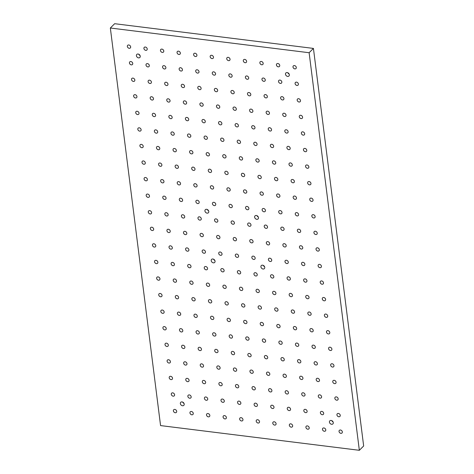 <?xml version="1.0" encoding="UTF-8"?>
<svg xmlns="http://www.w3.org/2000/svg" width="474" height="474" viewBox="0 0 474 474"><rect width="100%" height="100%" fill="white"/><g stroke="black" fill="none" stroke-linecap="round" stroke-linejoin="round"><path stroke-width="0.71" d="M182.034 401.905A2.163 1.683 45 0 1 183.959 403.315A2.163 1.683 45 0 1 183.805 405.359A2.163 1.683 45 0 1 181.086 405.015A2.163 1.683 45 0 1 180.748 402.302A2.163 1.683 45 0 1 182.034 401.905M331.119 420.444A2.163 1.683 -135 0 0 329.833 420.835A2.163 1.683 -135 0 0 330.171 423.555A2.163 1.683 -135 0 0 332.89 423.892A2.163 1.683 -135 0 0 333.044 421.848A2.163 1.683 -135 0 0 331.119 420.444M138.574 57.875A2.163 1.683 -135 0 0 139.86 57.478A2.163 1.683 -135 0 0 139.516 54.765A2.163 1.683 -135 0 0 136.796 54.421A2.163 1.683 -135 0 0 136.648 56.465A2.163 1.683 -135 0 0 138.574 57.875M263.076 269.019A2.163 1.683 45 0 1 261.15 267.609A2.163 1.683 45 0 1 261.304 265.564A2.163 1.683 45 0 1 264.018 265.908A2.163 1.683 45 0 1 264.362 268.622A2.163 1.683 45 0 1 263.076 269.019M213.377 262.839A2.163 1.683 45 0 1 211.451 261.429A2.163 1.683 45 0 1 211.605 259.391A2.163 1.683 45 0 1 214.325 259.728A2.163 1.683 45 0 1 214.669 262.448A2.163 1.683 45 0 1 213.377 262.839M207.102 213.14A2.163 1.683 45 0 1 205.177 211.736A2.163 1.683 45 0 1 205.331 209.692A2.163 1.683 45 0 1 208.045 210.029A2.163 1.683 45 0 1 208.388 212.749A2.163 1.683 45 0 1 207.102 213.14M256.795 219.32A2.163 1.683 45 0 1 254.87 217.91A2.163 1.683 45 0 1 255.024 215.871A2.163 1.683 45 0 1 257.743 216.209A2.163 1.683 45 0 1 258.081 218.929A2.163 1.683 45 0 1 256.795 219.32M287.659 76.409A2.163 1.683 45 0 1 285.733 74.999A2.163 1.683 45 0 1 285.881 72.955A2.163 1.683 45 0 1 288.601 73.298A2.163 1.683 45 0 1 288.944 76.012A2.163 1.683 45 0 1 287.659 76.409M340.48 430.019A1.866 1.452 -135 0 0 339.372 430.356A1.866 1.452 -135 0 0 339.668 432.703A1.866 1.452 -135 0 0 342.009 432.993A1.866 1.452 -135 0 0 342.139 431.233A1.866 1.452 -135 0 0 340.48 430.019M338.389 413.452A1.866 1.452 -135 0 0 337.281 413.79A1.866 1.452 -135 0 0 337.571 416.136A1.866 1.452 -135 0 0 339.917 416.427A1.866 1.452 -135 0 0 340.048 414.667A1.866 1.452 -135 0 0 338.389 413.452M336.297 396.886A1.866 1.452 -135 0 0 335.183 397.224A1.866 1.452 -135 0 0 335.479 399.57A1.866 1.452 -135 0 0 337.826 399.86A1.866 1.452 -135 0 0 337.956 398.101A1.866 1.452 -135 0 0 336.297 396.886M334.2 380.32A1.866 1.452 -135 0 0 333.092 380.663A1.866 1.452 -135 0 0 333.388 383.004A1.866 1.452 -135 0 0 335.728 383.294A1.866 1.452 -135 0 0 335.865 381.534A1.866 1.452 -135 0 0 334.2 380.32M332.108 363.754A1.866 1.452 -135 0 0 331 364.097A1.866 1.452 -135 0 0 331.296 366.438A1.866 1.452 -135 0 0 333.637 366.728A1.866 1.452 -135 0 0 333.767 364.968A1.866 1.452 -135 0 0 332.108 363.754M330.017 347.193A1.866 1.452 -135 0 0 328.909 347.531A1.866 1.452 -135 0 0 329.205 349.871A1.866 1.452 -135 0 0 331.545 350.168A1.866 1.452 -135 0 0 331.676 348.402A1.866 1.452 -135 0 0 330.017 347.193M327.925 330.627A1.866 1.452 -135 0 0 326.817 330.965A1.866 1.452 -135 0 0 327.107 333.305A1.866 1.452 -135 0 0 329.454 333.601A1.866 1.452 -135 0 0 329.584 331.836A1.866 1.452 -135 0 0 327.925 330.627M325.834 314.061A1.866 1.452 -135 0 0 324.72 314.398A1.866 1.452 -135 0 0 325.016 316.739A1.866 1.452 -135 0 0 327.362 317.035A1.866 1.452 -135 0 0 327.493 315.275A1.866 1.452 -135 0 0 325.834 314.061M323.736 297.494A1.866 1.452 -135 0 0 322.628 297.832A1.866 1.452 -135 0 0 322.924 300.178A1.866 1.452 -135 0 0 325.265 300.469A1.866 1.452 -135 0 0 325.401 298.709A1.866 1.452 -135 0 0 323.736 297.494M321.645 280.928A1.866 1.452 -135 0 0 320.537 281.266A1.866 1.452 -135 0 0 320.833 283.612A1.866 1.452 -135 0 0 323.173 283.902A1.866 1.452 -135 0 0 323.304 282.143A1.866 1.452 -135 0 0 321.645 280.928M319.553 264.362A1.866 1.452 -135 0 0 318.445 264.699A1.866 1.452 -135 0 0 318.735 267.046A1.866 1.452 -135 0 0 321.082 267.336A1.866 1.452 -135 0 0 321.212 265.576A1.866 1.452 -135 0 0 319.553 264.362M317.462 247.795A1.866 1.452 -135 0 0 316.354 248.139A1.866 1.452 -135 0 0 316.644 250.479A1.866 1.452 -135 0 0 318.99 250.77A1.866 1.452 -135 0 0 319.121 249.01A1.866 1.452 -135 0 0 317.462 247.795M315.37 231.229A1.866 1.452 -135 0 0 314.256 231.573A1.866 1.452 -135 0 0 314.552 233.913A1.866 1.452 -135 0 0 316.899 234.203A1.866 1.452 -135 0 0 317.029 232.444A1.866 1.452 -135 0 0 315.37 231.229M313.273 214.669A1.866 1.452 -135 0 0 312.165 215.006A1.866 1.452 -135 0 0 312.461 217.347A1.866 1.452 -135 0 0 314.801 217.643A1.866 1.452 -135 0 0 314.937 215.877A1.866 1.452 -135 0 0 313.273 214.669M311.181 198.102A1.866 1.452 -135 0 0 310.073 198.44A1.866 1.452 -135 0 0 310.369 200.78A1.866 1.452 -135 0 0 312.71 201.077A1.866 1.452 -135 0 0 312.84 199.311A1.866 1.452 -135 0 0 311.181 198.102M309.089 181.536A1.866 1.452 -135 0 0 307.981 181.874A1.866 1.452 -135 0 0 308.272 184.214A1.866 1.452 -135 0 0 310.618 184.51A1.866 1.452 -135 0 0 310.748 182.751A1.866 1.452 -135 0 0 309.089 181.536M306.998 164.97A1.866 1.452 -135 0 0 305.89 165.308A1.866 1.452 -135 0 0 306.18 167.648A1.866 1.452 -135 0 0 308.527 167.944A1.866 1.452 -135 0 0 308.657 166.184A1.866 1.452 -135 0 0 306.998 164.97M304.906 148.403A1.866 1.452 -135 0 0 303.793 148.741A1.866 1.452 -135 0 0 304.089 151.088A1.866 1.452 -135 0 0 306.429 151.378A1.866 1.452 -135 0 0 306.565 149.618A1.866 1.452 -135 0 0 304.906 148.403M302.809 131.837A1.866 1.452 -135 0 0 301.701 132.175A1.866 1.452 -135 0 0 301.997 134.521A1.866 1.452 -135 0 0 304.338 134.812A1.866 1.452 -135 0 0 304.474 133.052A1.866 1.452 -135 0 0 302.809 131.837M300.717 115.271A1.866 1.452 -135 0 0 299.609 115.609A1.866 1.452 -135 0 0 299.906 117.955A1.866 1.452 -135 0 0 302.246 118.245A1.866 1.452 -135 0 0 302.376 116.486A1.866 1.452 -135 0 0 300.717 115.271M298.626 98.705A1.866 1.452 -135 0 0 297.518 99.048A1.866 1.452 -135 0 0 297.808 101.389A1.866 1.452 -135 0 0 300.155 101.679A1.866 1.452 -135 0 0 300.285 99.919A1.866 1.452 -135 0 0 298.626 98.705M296.534 82.144A1.866 1.452 -135 0 0 295.426 82.482A1.866 1.452 -135 0 0 295.717 84.822A1.866 1.452 -135 0 0 298.063 85.113A1.866 1.452 -135 0 0 298.193 83.353A1.866 1.452 -135 0 0 296.534 82.144M174.829 409.423A1.866 1.452 -135 0 0 173.721 409.767A1.866 1.452 -135 0 0 174.017 412.107A1.866 1.452 -135 0 0 176.358 412.398A1.866 1.452 -135 0 0 176.488 410.638A1.866 1.452 -135 0 0 174.829 409.423M191.395 411.485A1.866 1.452 -135 0 0 190.287 411.823A1.866 1.452 -135 0 0 190.578 414.163A1.866 1.452 -135 0 0 192.924 414.46A1.866 1.452 -135 0 0 193.054 412.7A1.866 1.452 -135 0 0 191.395 411.485M207.962 413.541A1.866 1.452 -135 0 0 206.854 413.885A1.866 1.452 -135 0 0 207.144 416.225A1.866 1.452 -135 0 0 209.49 416.516A1.866 1.452 -135 0 0 209.621 414.756A1.866 1.452 -135 0 0 207.962 413.541M224.528 415.603A1.866 1.452 -135 0 0 223.414 415.941A1.866 1.452 -135 0 0 223.71 418.287A1.866 1.452 -135 0 0 226.051 418.578A1.866 1.452 -135 0 0 226.187 416.818A1.866 1.452 -135 0 0 224.528 415.603M241.088 417.665A1.866 1.452 -135 0 0 239.98 418.003A1.866 1.452 -135 0 0 240.277 420.343A1.866 1.452 -135 0 0 242.617 420.639A1.866 1.452 -135 0 0 242.747 418.874A1.866 1.452 -135 0 0 241.088 417.665M257.655 419.721A1.866 1.452 -135 0 0 256.547 420.059A1.866 1.452 -135 0 0 256.843 422.405A1.866 1.452 -135 0 0 259.183 422.695A1.866 1.452 -135 0 0 259.314 420.936A1.866 1.452 -135 0 0 257.655 419.721M274.221 421.783A1.866 1.452 -135 0 0 273.113 422.121A1.866 1.452 -135 0 0 273.403 424.461A1.866 1.452 -135 0 0 275.75 424.757A1.866 1.452 -135 0 0 275.88 422.998A1.866 1.452 -135 0 0 274.221 421.783M290.787 423.839A1.866 1.452 -135 0 0 289.673 424.183A1.866 1.452 -135 0 0 289.969 426.523A1.866 1.452 -135 0 0 292.316 426.813A1.866 1.452 -135 0 0 292.446 425.054A1.866 1.452 -135 0 0 290.787 423.839M307.348 425.901A1.866 1.452 -135 0 0 306.24 426.239A1.866 1.452 -135 0 0 306.536 428.579A1.866 1.452 -135 0 0 308.876 428.875A1.866 1.452 -135 0 0 309.012 427.115A1.866 1.452 -135 0 0 307.348 425.901M323.914 427.957A1.866 1.452 -135 0 0 322.806 428.3A1.866 1.452 -135 0 0 323.102 430.641A1.866 1.452 -135 0 0 325.442 430.931A1.866 1.452 -135 0 0 325.573 429.171A1.866 1.452 -135 0 0 323.914 427.957M172.737 392.857A1.866 1.452 -135 0 0 171.629 393.201A1.866 1.452 -135 0 0 171.92 395.541A1.866 1.452 -135 0 0 174.266 395.831A1.866 1.452 -135 0 0 174.396 394.072A1.866 1.452 -135 0 0 172.737 392.857M189.304 394.919A1.866 1.452 -135 0 0 188.196 395.257A1.866 1.452 -135 0 0 188.486 397.603A1.866 1.452 -135 0 0 190.832 397.893A1.866 1.452 -135 0 0 190.963 396.134A1.866 1.452 -135 0 0 189.304 394.919M205.87 396.981A1.866 1.452 -135 0 0 204.756 397.319A1.866 1.452 -135 0 0 205.052 399.659A1.866 1.452 -135 0 0 207.393 399.955A1.866 1.452 -135 0 0 207.529 398.19A1.866 1.452 -135 0 0 205.87 396.981M222.43 399.037A1.866 1.452 -135 0 0 221.322 399.375A1.866 1.452 -135 0 0 221.619 401.721A1.866 1.452 -135 0 0 223.959 402.011A1.866 1.452 -135 0 0 224.095 400.252A1.866 1.452 -135 0 0 222.43 399.037M238.997 401.099A1.866 1.452 -135 0 0 237.889 401.437A1.866 1.452 -135 0 0 238.185 403.777A1.866 1.452 -135 0 0 240.525 404.073A1.866 1.452 -135 0 0 240.656 402.313A1.866 1.452 -135 0 0 238.997 401.099M255.563 403.155A1.866 1.452 -135 0 0 254.455 403.493A1.866 1.452 -135 0 0 254.745 405.839A1.866 1.452 -135 0 0 257.092 406.129A1.866 1.452 -135 0 0 257.222 404.369A1.866 1.452 -135 0 0 255.563 403.155M272.129 405.217A1.866 1.452 -135 0 0 271.015 405.554A1.866 1.452 -135 0 0 271.312 407.895A1.866 1.452 -135 0 0 273.658 408.191A1.866 1.452 -135 0 0 273.788 406.431A1.866 1.452 -135 0 0 272.129 405.217M288.69 407.273A1.866 1.452 -135 0 0 287.582 407.616A1.866 1.452 -135 0 0 287.878 409.957A1.866 1.452 -135 0 0 290.218 410.247A1.866 1.452 -135 0 0 290.355 408.487A1.866 1.452 -135 0 0 288.69 407.273M305.256 409.335A1.866 1.452 -135 0 0 304.148 409.672A1.866 1.452 -135 0 0 304.444 412.019A1.866 1.452 -135 0 0 306.785 412.309A1.866 1.452 -135 0 0 306.915 410.549A1.866 1.452 -135 0 0 305.256 409.335M321.822 411.396A1.866 1.452 -135 0 0 320.714 411.734A1.866 1.452 -135 0 0 321.011 414.075A1.866 1.452 -135 0 0 323.351 414.365A1.866 1.452 -135 0 0 323.481 412.605A1.866 1.452 -135 0 0 321.822 411.396M170.646 376.297A1.866 1.452 -135 0 0 169.538 376.634A1.866 1.452 -135 0 0 169.828 378.975A1.866 1.452 -135 0 0 172.175 379.271A1.866 1.452 -135 0 0 172.305 377.505A1.866 1.452 -135 0 0 170.646 376.297M187.212 378.353A1.866 1.452 -135 0 0 186.098 378.69A1.866 1.452 -135 0 0 186.395 381.037A1.866 1.452 -135 0 0 188.735 381.327A1.866 1.452 -135 0 0 188.871 379.567A1.866 1.452 -135 0 0 187.212 378.353M203.773 380.415A1.866 1.452 -135 0 0 202.665 380.752A1.866 1.452 -135 0 0 202.961 383.093A1.866 1.452 -135 0 0 205.301 383.389A1.866 1.452 -135 0 0 205.438 381.629A1.866 1.452 -135 0 0 203.773 380.415M220.339 382.471A1.866 1.452 -135 0 0 219.231 382.808A1.866 1.452 -135 0 0 219.527 385.155A1.866 1.452 -135 0 0 221.868 385.445A1.866 1.452 -135 0 0 221.998 383.685A1.866 1.452 -135 0 0 220.339 382.471M236.905 384.533A1.866 1.452 -135 0 0 235.797 384.87A1.866 1.452 -135 0 0 236.088 387.211A1.866 1.452 -135 0 0 238.434 387.507A1.866 1.452 -135 0 0 238.564 385.747A1.866 1.452 -135 0 0 236.905 384.533M253.472 386.588A1.866 1.452 -135 0 0 252.358 386.932A1.866 1.452 -135 0 0 252.654 389.273A1.866 1.452 -135 0 0 255 389.563A1.866 1.452 -135 0 0 255.131 387.803A1.866 1.452 -135 0 0 253.472 386.588M270.038 388.65A1.866 1.452 -135 0 0 268.924 388.988A1.866 1.452 -135 0 0 269.22 391.334A1.866 1.452 -135 0 0 271.561 391.625A1.866 1.452 -135 0 0 271.697 389.865A1.866 1.452 -135 0 0 270.038 388.65M286.598 390.712A1.866 1.452 -135 0 0 285.49 391.05A1.866 1.452 -135 0 0 285.786 393.39A1.866 1.452 -135 0 0 288.127 393.681A1.866 1.452 -135 0 0 288.257 391.921A1.866 1.452 -135 0 0 286.598 390.712M303.164 392.768A1.866 1.452 -135 0 0 302.057 393.106A1.866 1.452 -135 0 0 302.353 395.452A1.866 1.452 -135 0 0 304.693 395.743A1.866 1.452 -135 0 0 304.823 393.983A1.866 1.452 -135 0 0 303.164 392.768M319.731 394.83A1.866 1.452 -135 0 0 318.623 395.168A1.866 1.452 -135 0 0 318.913 397.508A1.866 1.452 -135 0 0 321.259 397.805A1.866 1.452 -135 0 0 321.39 396.039A1.866 1.452 -135 0 0 319.731 394.83M168.554 359.73A1.866 1.452 -135 0 0 167.441 360.068A1.866 1.452 -135 0 0 167.737 362.409A1.866 1.452 -135 0 0 170.083 362.705A1.866 1.452 -135 0 0 170.213 360.945A1.866 1.452 -135 0 0 168.554 359.73M185.115 361.786A1.866 1.452 -135 0 0 184.007 362.124A1.866 1.452 -135 0 0 184.303 364.47A1.866 1.452 -135 0 0 186.643 364.761A1.866 1.452 -135 0 0 186.78 363.001A1.866 1.452 -135 0 0 185.115 361.786M201.681 363.848A1.866 1.452 -135 0 0 200.573 364.186A1.866 1.452 -135 0 0 200.869 366.526A1.866 1.452 -135 0 0 203.21 366.823A1.866 1.452 -135 0 0 203.34 365.063A1.866 1.452 -135 0 0 201.681 363.848M218.247 365.904A1.866 1.452 -135 0 0 217.139 366.248A1.866 1.452 -135 0 0 217.43 368.588A1.866 1.452 -135 0 0 219.776 368.879A1.866 1.452 -135 0 0 219.906 367.119A1.866 1.452 -135 0 0 218.247 365.904M234.814 367.966A1.866 1.452 -135 0 0 233.7 368.304A1.866 1.452 -135 0 0 233.996 370.65A1.866 1.452 -135 0 0 236.342 370.941A1.866 1.452 -135 0 0 236.473 369.181A1.866 1.452 -135 0 0 234.814 367.966M251.38 370.028A1.866 1.452 -135 0 0 250.266 370.366A1.866 1.452 -135 0 0 250.562 372.706A1.866 1.452 -135 0 0 252.903 372.997A1.866 1.452 -135 0 0 253.039 371.237A1.866 1.452 -135 0 0 251.38 370.028M267.94 372.084A1.866 1.452 -135 0 0 266.832 372.422A1.866 1.452 -135 0 0 267.129 374.768A1.866 1.452 -135 0 0 269.469 375.058A1.866 1.452 -135 0 0 269.599 373.299A1.866 1.452 -135 0 0 267.94 372.084M284.507 374.146A1.866 1.452 -135 0 0 283.399 374.484A1.866 1.452 -135 0 0 283.695 376.824A1.866 1.452 -135 0 0 286.035 377.12A1.866 1.452 -135 0 0 286.166 375.355A1.866 1.452 -135 0 0 284.507 374.146M301.073 376.202A1.866 1.452 -135 0 0 299.965 376.54A1.866 1.452 -135 0 0 300.255 378.886A1.866 1.452 -135 0 0 302.602 379.176A1.866 1.452 -135 0 0 302.732 377.417A1.866 1.452 -135 0 0 301.073 376.202M317.639 378.264A1.866 1.452 -135 0 0 316.525 378.602A1.866 1.452 -135 0 0 316.822 380.942A1.866 1.452 -135 0 0 319.168 381.238A1.866 1.452 -135 0 0 319.298 379.478A1.866 1.452 -135 0 0 317.639 378.264M166.457 343.164A1.866 1.452 -135 0 0 165.349 343.502A1.866 1.452 -135 0 0 165.645 345.842A1.866 1.452 -135 0 0 167.986 346.139A1.866 1.452 -135 0 0 168.122 344.379A1.866 1.452 -135 0 0 166.457 343.164M183.023 345.22A1.866 1.452 -135 0 0 181.915 345.564A1.866 1.452 -135 0 0 182.212 347.904A1.866 1.452 -135 0 0 184.552 348.194A1.866 1.452 -135 0 0 184.682 346.435A1.866 1.452 -135 0 0 183.023 345.22M199.59 347.282A1.866 1.452 -135 0 0 198.482 347.62A1.866 1.452 -135 0 0 198.772 349.966A1.866 1.452 -135 0 0 201.118 350.256A1.866 1.452 -135 0 0 201.249 348.497A1.866 1.452 -135 0 0 199.59 347.282M216.156 349.344A1.866 1.452 -135 0 0 215.048 349.682A1.866 1.452 -135 0 0 215.338 352.022A1.866 1.452 -135 0 0 217.684 352.312A1.866 1.452 -135 0 0 217.815 350.553A1.866 1.452 -135 0 0 216.156 349.344M232.722 351.4A1.866 1.452 -135 0 0 231.608 351.738A1.866 1.452 -135 0 0 231.904 354.084A1.866 1.452 -135 0 0 234.245 354.374A1.866 1.452 -135 0 0 234.381 352.615A1.866 1.452 -135 0 0 232.722 351.4M249.283 353.462A1.866 1.452 -135 0 0 248.175 353.8A1.866 1.452 -135 0 0 248.471 356.14A1.866 1.452 -135 0 0 250.811 356.436A1.866 1.452 -135 0 0 250.942 354.671A1.866 1.452 -135 0 0 249.283 353.462M265.849 355.518A1.866 1.452 -135 0 0 264.741 355.856A1.866 1.452 -135 0 0 265.037 358.202A1.866 1.452 -135 0 0 267.377 358.492A1.866 1.452 -135 0 0 267.508 356.732A1.866 1.452 -135 0 0 265.849 355.518M282.415 357.58A1.866 1.452 -135 0 0 281.307 357.917A1.866 1.452 -135 0 0 281.597 360.258A1.866 1.452 -135 0 0 283.944 360.554A1.866 1.452 -135 0 0 284.074 358.794A1.866 1.452 -135 0 0 282.415 357.58M298.981 359.636A1.866 1.452 -135 0 0 297.868 359.979A1.866 1.452 -135 0 0 298.164 362.32A1.866 1.452 -135 0 0 300.51 362.61A1.866 1.452 -135 0 0 300.64 360.85A1.866 1.452 -135 0 0 298.981 359.636M315.542 361.698A1.866 1.452 -135 0 0 314.434 362.035A1.866 1.452 -135 0 0 314.73 364.376A1.866 1.452 -135 0 0 317.07 364.672A1.866 1.452 -135 0 0 317.207 362.912A1.866 1.452 -135 0 0 315.542 361.698M164.365 326.598A1.866 1.452 -135 0 0 163.257 326.936A1.866 1.452 -135 0 0 163.554 329.282A1.866 1.452 -135 0 0 165.894 329.572A1.866 1.452 -135 0 0 166.024 327.812A1.866 1.452 -135 0 0 164.365 326.598M180.932 328.66A1.866 1.452 -135 0 0 179.824 328.997A1.866 1.452 -135 0 0 180.114 331.338A1.866 1.452 -135 0 0 182.46 331.628A1.866 1.452 -135 0 0 182.591 329.868A1.866 1.452 -135 0 0 180.932 328.66M197.498 330.716A1.866 1.452 -135 0 0 196.39 331.053A1.866 1.452 -135 0 0 196.68 333.4A1.866 1.452 -135 0 0 199.027 333.69A1.866 1.452 -135 0 0 199.157 331.93A1.866 1.452 -135 0 0 197.498 330.716M214.064 332.778A1.866 1.452 -135 0 0 212.95 333.115A1.866 1.452 -135 0 0 213.247 335.456A1.866 1.452 -135 0 0 215.587 335.752A1.866 1.452 -135 0 0 215.723 333.986A1.866 1.452 -135 0 0 214.064 332.778M230.625 334.834A1.866 1.452 -135 0 0 229.517 335.171A1.866 1.452 -135 0 0 229.813 337.518A1.866 1.452 -135 0 0 232.153 337.808A1.866 1.452 -135 0 0 232.284 336.048A1.866 1.452 -135 0 0 230.625 334.834M247.191 336.896A1.866 1.452 -135 0 0 246.083 337.233A1.866 1.452 -135 0 0 246.379 339.574A1.866 1.452 -135 0 0 248.72 339.87A1.866 1.452 -135 0 0 248.85 338.11A1.866 1.452 -135 0 0 247.191 336.896M263.757 338.951A1.866 1.452 -135 0 0 262.649 339.295A1.866 1.452 -135 0 0 262.94 341.636A1.866 1.452 -135 0 0 265.286 341.926A1.866 1.452 -135 0 0 265.416 340.166A1.866 1.452 -135 0 0 263.757 338.951M280.324 341.013A1.866 1.452 -135 0 0 279.21 341.351A1.866 1.452 -135 0 0 279.506 343.691A1.866 1.452 -135 0 0 281.852 343.988A1.866 1.452 -135 0 0 281.983 342.228A1.866 1.452 -135 0 0 280.324 341.013M296.884 343.069A1.866 1.452 -135 0 0 295.776 343.413A1.866 1.452 -135 0 0 296.072 345.753A1.866 1.452 -135 0 0 298.413 346.044A1.866 1.452 -135 0 0 298.549 344.284A1.866 1.452 -135 0 0 296.884 343.069M313.45 345.131A1.866 1.452 -135 0 0 312.342 345.469A1.866 1.452 -135 0 0 312.639 347.815A1.866 1.452 -135 0 0 314.979 348.106A1.866 1.452 -135 0 0 315.109 346.346A1.866 1.452 -135 0 0 313.45 345.131M162.274 310.032A1.866 1.452 -135 0 0 161.166 310.369A1.866 1.452 -135 0 0 161.456 312.716A1.866 1.452 -135 0 0 163.803 313.006A1.866 1.452 -135 0 0 163.933 311.246A1.866 1.452 -135 0 0 162.274 310.032M178.84 312.093A1.866 1.452 -135 0 0 177.732 312.431A1.866 1.452 -135 0 0 178.023 314.772A1.866 1.452 -135 0 0 180.369 315.068A1.866 1.452 -135 0 0 180.499 313.302A1.866 1.452 -135 0 0 178.84 312.093M195.407 314.149A1.866 1.452 -135 0 0 194.293 314.487A1.866 1.452 -135 0 0 194.589 316.833A1.866 1.452 -135 0 0 196.929 317.124A1.866 1.452 -135 0 0 197.066 315.364A1.866 1.452 -135 0 0 195.407 314.149M211.967 316.211A1.866 1.452 -135 0 0 210.859 316.549A1.866 1.452 -135 0 0 211.155 318.889A1.866 1.452 -135 0 0 213.496 319.186A1.866 1.452 -135 0 0 213.626 317.426A1.866 1.452 -135 0 0 211.967 316.211M228.533 318.267A1.866 1.452 -135 0 0 227.425 318.611A1.866 1.452 -135 0 0 227.721 320.951A1.866 1.452 -135 0 0 230.062 321.242A1.866 1.452 -135 0 0 230.192 319.482A1.866 1.452 -135 0 0 228.533 318.267M245.099 320.329A1.866 1.452 -135 0 0 243.992 320.667A1.866 1.452 -135 0 0 244.282 323.007A1.866 1.452 -135 0 0 246.628 323.304A1.866 1.452 -135 0 0 246.758 321.544A1.866 1.452 -135 0 0 245.099 320.329M261.666 322.385A1.866 1.452 -135 0 0 260.552 322.729A1.866 1.452 -135 0 0 260.848 325.069A1.866 1.452 -135 0 0 263.194 325.36A1.866 1.452 -135 0 0 263.325 323.6A1.866 1.452 -135 0 0 261.666 322.385M278.226 324.447A1.866 1.452 -135 0 0 277.118 324.785A1.866 1.452 -135 0 0 277.414 327.131A1.866 1.452 -135 0 0 279.755 327.421A1.866 1.452 -135 0 0 279.891 325.662A1.866 1.452 -135 0 0 278.226 324.447M294.792 326.509A1.866 1.452 -135 0 0 293.684 326.847A1.866 1.452 -135 0 0 293.981 329.187A1.866 1.452 -135 0 0 296.321 329.483A1.866 1.452 -135 0 0 296.451 327.718A1.866 1.452 -135 0 0 294.792 326.509M311.359 328.565A1.866 1.452 -135 0 0 310.251 328.903A1.866 1.452 -135 0 0 310.547 331.249A1.866 1.452 -135 0 0 312.887 331.539A1.866 1.452 -135 0 0 313.018 329.78A1.866 1.452 -135 0 0 311.359 328.565M160.182 293.465A1.866 1.452 -135 0 0 159.074 293.803A1.866 1.452 -135 0 0 159.365 296.149A1.866 1.452 -135 0 0 161.711 296.44A1.866 1.452 -135 0 0 161.841 294.68A1.866 1.452 -135 0 0 160.182 293.465M176.749 295.527A1.866 1.452 -135 0 0 175.635 295.865A1.866 1.452 -135 0 0 175.931 298.205A1.866 1.452 -135 0 0 178.271 298.502A1.866 1.452 -135 0 0 178.408 296.742A1.866 1.452 -135 0 0 176.749 295.527M193.309 297.583A1.866 1.452 -135 0 0 192.201 297.927A1.866 1.452 -135 0 0 192.497 300.267A1.866 1.452 -135 0 0 194.838 300.557A1.866 1.452 -135 0 0 194.974 298.798A1.866 1.452 -135 0 0 193.309 297.583M209.875 299.645A1.866 1.452 -135 0 0 208.767 299.983A1.866 1.452 -135 0 0 209.064 302.323A1.866 1.452 -135 0 0 211.404 302.619A1.866 1.452 -135 0 0 211.534 300.86A1.866 1.452 -135 0 0 209.875 299.645M226.442 301.701A1.866 1.452 -135 0 0 225.334 302.045A1.866 1.452 -135 0 0 225.624 304.385A1.866 1.452 -135 0 0 227.97 304.675A1.866 1.452 -135 0 0 228.101 302.916A1.866 1.452 -135 0 0 226.442 301.701M243.008 303.763A1.866 1.452 -135 0 0 241.894 304.101A1.866 1.452 -135 0 0 242.19 306.447A1.866 1.452 -135 0 0 244.537 306.737A1.866 1.452 -135 0 0 244.667 304.978A1.866 1.452 -135 0 0 243.008 303.763M259.568 305.825A1.866 1.452 -135 0 0 258.46 306.163A1.866 1.452 -135 0 0 258.757 308.503A1.866 1.452 -135 0 0 261.097 308.799A1.866 1.452 -135 0 0 261.233 307.034A1.866 1.452 -135 0 0 259.568 305.825M276.135 307.881A1.866 1.452 -135 0 0 275.027 308.219A1.866 1.452 -135 0 0 275.323 310.565A1.866 1.452 -135 0 0 277.663 310.855A1.866 1.452 -135 0 0 277.794 309.095A1.866 1.452 -135 0 0 276.135 307.881M292.701 309.943A1.866 1.452 -135 0 0 291.593 310.28A1.866 1.452 -135 0 0 291.889 312.621A1.866 1.452 -135 0 0 294.23 312.917A1.866 1.452 -135 0 0 294.36 311.151A1.866 1.452 -135 0 0 292.701 309.943M309.267 311.999A1.866 1.452 -135 0 0 308.159 312.336A1.866 1.452 -135 0 0 308.45 314.683A1.866 1.452 -135 0 0 310.796 314.973A1.866 1.452 -135 0 0 310.926 313.213A1.866 1.452 -135 0 0 309.267 311.999M158.091 276.899A1.866 1.452 -135 0 0 156.977 277.243A1.866 1.452 -135 0 0 157.273 279.583A1.866 1.452 -135 0 0 159.614 279.873A1.866 1.452 -135 0 0 159.75 278.114A1.866 1.452 -135 0 0 158.091 276.899M174.651 278.961A1.866 1.452 -135 0 0 173.543 279.299A1.866 1.452 -135 0 0 173.839 281.639A1.866 1.452 -135 0 0 176.18 281.935A1.866 1.452 -135 0 0 176.316 280.175A1.866 1.452 -135 0 0 174.651 278.961M191.218 281.017A1.866 1.452 -135 0 0 190.11 281.36A1.866 1.452 -135 0 0 190.406 283.701A1.866 1.452 -135 0 0 192.746 283.991A1.866 1.452 -135 0 0 192.877 282.231A1.866 1.452 -135 0 0 191.218 281.017M207.784 283.079A1.866 1.452 -135 0 0 206.676 283.416A1.866 1.452 -135 0 0 206.966 285.763A1.866 1.452 -135 0 0 209.312 286.053A1.866 1.452 -135 0 0 209.443 284.293A1.866 1.452 -135 0 0 207.784 283.079M224.35 285.141A1.866 1.452 -135 0 0 223.236 285.478A1.866 1.452 -135 0 0 223.532 287.819A1.866 1.452 -135 0 0 225.879 288.115A1.866 1.452 -135 0 0 226.009 286.349A1.866 1.452 -135 0 0 224.35 285.141M240.916 287.197A1.866 1.452 -135 0 0 239.803 287.534A1.866 1.452 -135 0 0 240.099 289.881A1.866 1.452 -135 0 0 242.439 290.171A1.866 1.452 -135 0 0 242.575 288.411A1.866 1.452 -135 0 0 240.916 287.197M257.477 289.259A1.866 1.452 -135 0 0 256.369 289.596A1.866 1.452 -135 0 0 256.665 291.937A1.866 1.452 -135 0 0 259.005 292.233A1.866 1.452 -135 0 0 259.136 290.467A1.866 1.452 -135 0 0 257.477 289.259M274.043 291.314A1.866 1.452 -135 0 0 272.935 291.652A1.866 1.452 -135 0 0 273.231 293.998A1.866 1.452 -135 0 0 275.572 294.289A1.866 1.452 -135 0 0 275.702 292.529A1.866 1.452 -135 0 0 274.043 291.314M290.609 293.376A1.866 1.452 -135 0 0 289.501 293.714A1.866 1.452 -135 0 0 289.792 296.054A1.866 1.452 -135 0 0 292.138 296.351A1.866 1.452 -135 0 0 292.268 294.591A1.866 1.452 -135 0 0 290.609 293.376M307.176 295.432A1.866 1.452 -135 0 0 306.062 295.776A1.866 1.452 -135 0 0 306.358 298.116A1.866 1.452 -135 0 0 308.704 298.407A1.866 1.452 -135 0 0 308.835 296.647A1.866 1.452 -135 0 0 307.176 295.432M155.993 260.333A1.866 1.452 -135 0 0 154.885 260.676A1.866 1.452 -135 0 0 155.182 263.017A1.866 1.452 -135 0 0 157.522 263.307A1.866 1.452 -135 0 0 157.658 261.547A1.866 1.452 -135 0 0 155.993 260.333M172.56 262.395A1.866 1.452 -135 0 0 171.452 262.732A1.866 1.452 -135 0 0 171.748 265.079A1.866 1.452 -135 0 0 174.088 265.369A1.866 1.452 -135 0 0 174.219 263.609A1.866 1.452 -135 0 0 172.56 262.395M189.126 264.456A1.866 1.452 -135 0 0 188.018 264.794A1.866 1.452 -135 0 0 188.308 267.135A1.866 1.452 -135 0 0 190.655 267.431A1.866 1.452 -135 0 0 190.785 265.665A1.866 1.452 -135 0 0 189.126 264.456M205.692 266.512A1.866 1.452 -135 0 0 204.584 266.85A1.866 1.452 -135 0 0 204.875 269.196A1.866 1.452 -135 0 0 207.221 269.487A1.866 1.452 -135 0 0 207.351 267.727A1.866 1.452 -135 0 0 205.692 266.512M222.259 268.574A1.866 1.452 -135 0 0 221.145 268.912A1.866 1.452 -135 0 0 221.441 271.252A1.866 1.452 -135 0 0 223.781 271.549A1.866 1.452 -135 0 0 223.918 269.783A1.866 1.452 -135 0 0 222.259 268.574M238.819 270.63A1.866 1.452 -135 0 0 237.711 270.968A1.866 1.452 -135 0 0 238.007 273.314A1.866 1.452 -135 0 0 240.348 273.605A1.866 1.452 -135 0 0 240.478 271.845A1.866 1.452 -135 0 0 238.819 270.63M255.385 272.692A1.866 1.452 -135 0 0 254.277 273.03A1.866 1.452 -135 0 0 254.574 275.37A1.866 1.452 -135 0 0 256.914 275.667A1.866 1.452 -135 0 0 257.044 273.907A1.866 1.452 -135 0 0 255.385 272.692M271.952 274.748A1.866 1.452 -135 0 0 270.844 275.092A1.866 1.452 -135 0 0 271.134 277.432A1.866 1.452 -135 0 0 273.48 277.723A1.866 1.452 -135 0 0 273.611 275.963A1.866 1.452 -135 0 0 271.952 274.748M288.518 276.81A1.866 1.452 -135 0 0 287.404 277.148A1.866 1.452 -135 0 0 287.7 279.494A1.866 1.452 -135 0 0 290.047 279.784A1.866 1.452 -135 0 0 290.177 278.025A1.866 1.452 -135 0 0 288.518 276.81M305.078 278.872A1.866 1.452 -135 0 0 303.97 279.21A1.866 1.452 -135 0 0 304.267 281.55A1.866 1.452 -135 0 0 306.607 281.84A1.866 1.452 -135 0 0 306.743 280.081A1.866 1.452 -135 0 0 305.078 278.872M153.902 243.772A1.866 1.452 -135 0 0 152.794 244.11A1.866 1.452 -135 0 0 153.09 246.45A1.866 1.452 -135 0 0 155.431 246.747A1.866 1.452 -135 0 0 155.561 244.981A1.866 1.452 -135 0 0 153.902 243.772M170.468 245.828A1.866 1.452 -135 0 0 169.36 246.166A1.866 1.452 -135 0 0 169.651 248.512A1.866 1.452 -135 0 0 171.997 248.803A1.866 1.452 -135 0 0 172.127 247.043A1.866 1.452 -135 0 0 170.468 245.828M187.034 247.89A1.866 1.452 -135 0 0 185.927 248.228A1.866 1.452 -135 0 0 186.217 250.568A1.866 1.452 -135 0 0 188.563 250.864A1.866 1.452 -135 0 0 188.693 249.099A1.866 1.452 -135 0 0 187.034 247.89M203.601 249.946A1.866 1.452 -135 0 0 202.487 250.284A1.866 1.452 -135 0 0 202.783 252.63A1.866 1.452 -135 0 0 205.124 252.92A1.866 1.452 -135 0 0 205.26 251.161A1.866 1.452 -135 0 0 203.601 249.946M220.161 252.008A1.866 1.452 -135 0 0 219.053 252.346A1.866 1.452 -135 0 0 219.349 254.686A1.866 1.452 -135 0 0 221.69 254.982A1.866 1.452 -135 0 0 221.82 253.223A1.866 1.452 -135 0 0 220.161 252.008M236.727 254.064A1.866 1.452 -135 0 0 235.619 254.408A1.866 1.452 -135 0 0 235.916 256.748A1.866 1.452 -135 0 0 238.256 257.038A1.866 1.452 -135 0 0 238.386 255.279A1.866 1.452 -135 0 0 236.727 254.064M253.294 256.126A1.866 1.452 -135 0 0 252.186 256.464A1.866 1.452 -135 0 0 252.476 258.81A1.866 1.452 -135 0 0 254.822 259.1A1.866 1.452 -135 0 0 254.953 257.341A1.866 1.452 -135 0 0 253.294 256.126M269.86 258.182A1.866 1.452 -135 0 0 268.746 258.526A1.866 1.452 -135 0 0 269.042 260.866A1.866 1.452 -135 0 0 271.389 261.156A1.866 1.452 -135 0 0 271.519 259.397A1.866 1.452 -135 0 0 269.86 258.182M286.42 260.244A1.866 1.452 -135 0 0 285.312 260.582A1.866 1.452 -135 0 0 285.609 262.928A1.866 1.452 -135 0 0 287.949 263.218A1.866 1.452 -135 0 0 288.085 261.458A1.866 1.452 -135 0 0 286.42 260.244M302.987 262.306A1.866 1.452 -135 0 0 301.879 262.643A1.866 1.452 -135 0 0 302.175 264.984A1.866 1.452 -135 0 0 304.515 265.28A1.866 1.452 -135 0 0 304.646 263.514A1.866 1.452 -135 0 0 302.987 262.306M151.81 227.206A1.866 1.452 -135 0 0 150.702 227.544A1.866 1.452 -135 0 0 150.993 229.884A1.866 1.452 -135 0 0 153.339 230.18A1.866 1.452 -135 0 0 153.469 228.415A1.866 1.452 -135 0 0 151.81 227.206M168.377 229.262A1.866 1.452 -135 0 0 167.269 229.6A1.866 1.452 -135 0 0 167.559 231.946A1.866 1.452 -135 0 0 169.905 232.236A1.866 1.452 -135 0 0 170.036 230.477A1.866 1.452 -135 0 0 168.377 229.262M184.943 231.324A1.866 1.452 -135 0 0 183.829 231.662A1.866 1.452 -135 0 0 184.125 234.002A1.866 1.452 -135 0 0 186.466 234.298A1.866 1.452 -135 0 0 186.602 232.538A1.866 1.452 -135 0 0 184.943 231.324M201.503 233.38A1.866 1.452 -135 0 0 200.395 233.723A1.866 1.452 -135 0 0 200.692 236.064A1.866 1.452 -135 0 0 203.032 236.354A1.866 1.452 -135 0 0 203.162 234.594A1.866 1.452 -135 0 0 201.503 233.38M218.07 235.442A1.866 1.452 -135 0 0 216.962 235.779A1.866 1.452 -135 0 0 217.258 238.126A1.866 1.452 -135 0 0 219.598 238.416A1.866 1.452 -135 0 0 219.729 236.656A1.866 1.452 -135 0 0 218.07 235.442M234.636 237.498A1.866 1.452 -135 0 0 233.528 237.841A1.866 1.452 -135 0 0 233.818 240.182A1.866 1.452 -135 0 0 236.165 240.472A1.866 1.452 -135 0 0 236.295 238.712A1.866 1.452 -135 0 0 234.636 237.498M251.202 239.56A1.866 1.452 -135 0 0 250.088 239.897A1.866 1.452 -135 0 0 250.385 242.244A1.866 1.452 -135 0 0 252.731 242.534A1.866 1.452 -135 0 0 252.861 240.774A1.866 1.452 -135 0 0 251.202 239.56M267.763 241.622A1.866 1.452 -135 0 0 266.655 241.959A1.866 1.452 -135 0 0 266.951 244.3A1.866 1.452 -135 0 0 269.291 244.596A1.866 1.452 -135 0 0 269.428 242.83A1.866 1.452 -135 0 0 267.763 241.622M284.329 243.677A1.866 1.452 -135 0 0 283.221 244.015A1.866 1.452 -135 0 0 283.517 246.362A1.866 1.452 -135 0 0 285.858 246.652A1.866 1.452 -135 0 0 285.988 244.892A1.866 1.452 -135 0 0 284.329 243.677M300.895 245.739A1.866 1.452 -135 0 0 299.787 246.077A1.866 1.452 -135 0 0 300.083 248.417A1.866 1.452 -135 0 0 302.424 248.714A1.866 1.452 -135 0 0 302.554 246.954A1.866 1.452 -135 0 0 300.895 245.739M149.719 210.64A1.866 1.452 -135 0 0 148.611 210.977A1.866 1.452 -135 0 0 148.901 213.318A1.866 1.452 -135 0 0 151.247 213.614A1.866 1.452 -135 0 0 151.378 211.854A1.866 1.452 -135 0 0 149.719 210.64M166.285 212.696A1.866 1.452 -135 0 0 165.171 213.039A1.866 1.452 -135 0 0 165.467 215.38A1.866 1.452 -135 0 0 167.808 215.67A1.866 1.452 -135 0 0 167.944 213.91A1.866 1.452 -135 0 0 166.285 212.696M182.846 214.758A1.866 1.452 -135 0 0 181.738 215.095A1.866 1.452 -135 0 0 182.034 217.442A1.866 1.452 -135 0 0 184.374 217.732A1.866 1.452 -135 0 0 184.51 215.972A1.866 1.452 -135 0 0 182.846 214.758M199.412 216.814A1.866 1.452 -135 0 0 198.304 217.157A1.866 1.452 -135 0 0 198.6 219.498A1.866 1.452 -135 0 0 200.94 219.788A1.866 1.452 -135 0 0 201.071 218.028A1.866 1.452 -135 0 0 199.412 216.814M215.978 218.875A1.866 1.452 -135 0 0 214.87 219.213A1.866 1.452 -135 0 0 215.16 221.559A1.866 1.452 -135 0 0 217.507 221.85A1.866 1.452 -135 0 0 217.637 220.09A1.866 1.452 -135 0 0 215.978 218.875M232.544 220.937A1.866 1.452 -135 0 0 231.431 221.275A1.866 1.452 -135 0 0 231.727 223.615A1.866 1.452 -135 0 0 234.073 223.912A1.866 1.452 -135 0 0 234.203 222.146A1.866 1.452 -135 0 0 232.544 220.937M249.105 222.993A1.866 1.452 -135 0 0 247.997 223.331A1.866 1.452 -135 0 0 248.293 225.677A1.866 1.452 -135 0 0 250.633 225.968A1.866 1.452 -135 0 0 250.77 224.208A1.866 1.452 -135 0 0 249.105 222.993M265.671 225.055A1.866 1.452 -135 0 0 264.563 225.393A1.866 1.452 -135 0 0 264.859 227.733A1.866 1.452 -135 0 0 267.2 228.03A1.866 1.452 -135 0 0 267.33 226.27A1.866 1.452 -135 0 0 265.671 225.055M282.237 227.111A1.866 1.452 -135 0 0 281.129 227.455A1.866 1.452 -135 0 0 281.426 229.795A1.866 1.452 -135 0 0 283.766 230.086A1.866 1.452 -135 0 0 283.896 228.326A1.866 1.452 -135 0 0 282.237 227.111M298.804 229.173A1.866 1.452 -135 0 0 297.696 229.511A1.866 1.452 -135 0 0 297.986 231.851A1.866 1.452 -135 0 0 300.332 232.147A1.866 1.452 -135 0 0 300.463 230.388A1.866 1.452 -135 0 0 298.804 229.173M147.627 194.073A1.866 1.452 -135 0 0 146.513 194.411A1.866 1.452 -135 0 0 146.81 196.757A1.866 1.452 -135 0 0 149.15 197.048A1.866 1.452 -135 0 0 149.286 195.288A1.866 1.452 -135 0 0 147.627 194.073M164.188 196.129A1.866 1.452 -135 0 0 163.08 196.473A1.866 1.452 -135 0 0 163.376 198.813A1.866 1.452 -135 0 0 165.716 199.104A1.866 1.452 -135 0 0 165.853 197.344A1.866 1.452 -135 0 0 164.188 196.129M180.754 198.191A1.866 1.452 -135 0 0 179.646 198.529A1.866 1.452 -135 0 0 179.942 200.875A1.866 1.452 -135 0 0 182.283 201.166A1.866 1.452 -135 0 0 182.413 199.406A1.866 1.452 -135 0 0 180.754 198.191M197.32 200.253A1.866 1.452 -135 0 0 196.212 200.591A1.866 1.452 -135 0 0 196.503 202.931A1.866 1.452 -135 0 0 198.849 203.228A1.866 1.452 -135 0 0 198.979 201.462A1.866 1.452 -135 0 0 197.32 200.253M213.887 202.309A1.866 1.452 -135 0 0 212.773 202.647A1.866 1.452 -135 0 0 213.069 204.993A1.866 1.452 -135 0 0 215.415 205.283A1.866 1.452 -135 0 0 215.546 203.524A1.866 1.452 -135 0 0 213.887 202.309M230.453 204.371A1.866 1.452 -135 0 0 229.339 204.709A1.866 1.452 -135 0 0 229.635 207.049A1.866 1.452 -135 0 0 231.976 207.345A1.866 1.452 -135 0 0 232.112 205.586A1.866 1.452 -135 0 0 230.453 204.371M247.013 206.427A1.866 1.452 -135 0 0 245.905 206.771A1.866 1.452 -135 0 0 246.202 209.111A1.866 1.452 -135 0 0 248.542 209.401A1.866 1.452 -135 0 0 248.672 207.642A1.866 1.452 -135 0 0 247.013 206.427M263.58 208.489A1.866 1.452 -135 0 0 262.472 208.827A1.866 1.452 -135 0 0 262.768 211.167A1.866 1.452 -135 0 0 265.108 211.463A1.866 1.452 -135 0 0 265.239 209.704A1.866 1.452 -135 0 0 263.58 208.489M280.146 210.545A1.866 1.452 -135 0 0 279.038 210.889A1.866 1.452 -135 0 0 279.328 213.229A1.866 1.452 -135 0 0 281.675 213.519A1.866 1.452 -135 0 0 281.805 211.76A1.866 1.452 -135 0 0 280.146 210.545M296.712 212.607A1.866 1.452 -135 0 0 295.598 212.945A1.866 1.452 -135 0 0 295.894 215.291A1.866 1.452 -135 0 0 298.241 215.581A1.866 1.452 -135 0 0 298.371 213.821A1.866 1.452 -135 0 0 296.712 212.607M145.53 177.507A1.866 1.452 -135 0 0 144.422 177.845A1.866 1.452 -135 0 0 144.718 180.191A1.866 1.452 -135 0 0 147.059 180.481A1.866 1.452 -135 0 0 147.195 178.722A1.866 1.452 -135 0 0 145.53 177.507M162.096 179.569A1.866 1.452 -135 0 0 160.988 179.907A1.866 1.452 -135 0 0 161.284 182.247A1.866 1.452 -135 0 0 163.625 182.543A1.866 1.452 -135 0 0 163.755 180.778A1.866 1.452 -135 0 0 162.096 179.569M178.662 181.625A1.866 1.452 -135 0 0 177.554 181.963A1.866 1.452 -135 0 0 177.845 184.309A1.866 1.452 -135 0 0 180.191 184.599A1.866 1.452 -135 0 0 180.321 182.84A1.866 1.452 -135 0 0 178.662 181.625M195.229 183.687A1.866 1.452 -135 0 0 194.115 184.025A1.866 1.452 -135 0 0 194.411 186.365A1.866 1.452 -135 0 0 196.757 186.661A1.866 1.452 -135 0 0 196.888 184.901A1.866 1.452 -135 0 0 195.229 183.687M211.795 185.743A1.866 1.452 -135 0 0 210.681 186.086A1.866 1.452 -135 0 0 210.977 188.427A1.866 1.452 -135 0 0 213.318 188.717A1.866 1.452 -135 0 0 213.454 186.957A1.866 1.452 -135 0 0 211.795 185.743M228.355 187.805A1.866 1.452 -135 0 0 227.247 188.142A1.866 1.452 -135 0 0 227.544 190.483A1.866 1.452 -135 0 0 229.884 190.779A1.866 1.452 -135 0 0 230.014 189.019A1.866 1.452 -135 0 0 228.355 187.805M244.922 189.861A1.866 1.452 -135 0 0 243.814 190.204A1.866 1.452 -135 0 0 244.11 192.545A1.866 1.452 -135 0 0 246.45 192.835A1.866 1.452 -135 0 0 246.581 191.075A1.866 1.452 -135 0 0 244.922 189.861M261.488 191.923A1.866 1.452 -135 0 0 260.38 192.26A1.866 1.452 -135 0 0 260.67 194.607A1.866 1.452 -135 0 0 263.017 194.897A1.866 1.452 -135 0 0 263.147 193.137A1.866 1.452 -135 0 0 261.488 191.923M278.054 193.984A1.866 1.452 -135 0 0 276.94 194.322A1.866 1.452 -135 0 0 277.237 196.663A1.866 1.452 -135 0 0 279.583 196.959A1.866 1.452 -135 0 0 279.713 195.193A1.866 1.452 -135 0 0 278.054 193.984M294.615 196.04A1.866 1.452 -135 0 0 293.507 196.378A1.866 1.452 -135 0 0 293.803 198.725A1.866 1.452 -135 0 0 296.143 199.015A1.866 1.452 -135 0 0 296.28 197.255A1.866 1.452 -135 0 0 294.615 196.04M143.438 160.941A1.866 1.452 -135 0 0 142.33 161.279A1.866 1.452 -135 0 0 142.627 163.625A1.866 1.452 -135 0 0 144.967 163.915A1.866 1.452 -135 0 0 145.097 162.155A1.866 1.452 -135 0 0 143.438 160.941M160.005 163.003A1.866 1.452 -135 0 0 158.897 163.34A1.866 1.452 -135 0 0 159.187 165.681A1.866 1.452 -135 0 0 161.533 165.977A1.866 1.452 -135 0 0 161.664 164.217A1.866 1.452 -135 0 0 160.005 163.003M176.571 165.059A1.866 1.452 -135 0 0 175.463 165.402A1.866 1.452 -135 0 0 175.753 167.743A1.866 1.452 -135 0 0 178.1 168.033A1.866 1.452 -135 0 0 178.23 166.273A1.866 1.452 -135 0 0 176.571 165.059M193.137 167.121A1.866 1.452 -135 0 0 192.023 167.458A1.866 1.452 -135 0 0 192.32 169.799A1.866 1.452 -135 0 0 194.66 170.095A1.866 1.452 -135 0 0 194.796 168.335A1.866 1.452 -135 0 0 193.137 167.121M209.698 169.177A1.866 1.452 -135 0 0 208.59 169.52A1.866 1.452 -135 0 0 208.886 171.861A1.866 1.452 -135 0 0 211.226 172.151A1.866 1.452 -135 0 0 211.357 170.391A1.866 1.452 -135 0 0 209.698 169.177M226.264 171.238A1.866 1.452 -135 0 0 225.156 171.576A1.866 1.452 -135 0 0 225.452 173.922A1.866 1.452 -135 0 0 227.793 174.213A1.866 1.452 -135 0 0 227.923 172.453A1.866 1.452 -135 0 0 226.264 171.238M242.83 173.3A1.866 1.452 -135 0 0 241.722 173.638A1.866 1.452 -135 0 0 242.013 175.978A1.866 1.452 -135 0 0 244.359 176.275A1.866 1.452 -135 0 0 244.489 174.509A1.866 1.452 -135 0 0 242.83 173.3M259.397 175.356A1.866 1.452 -135 0 0 258.283 175.694A1.866 1.452 -135 0 0 258.579 178.04A1.866 1.452 -135 0 0 260.925 178.331A1.866 1.452 -135 0 0 261.056 176.571A1.866 1.452 -135 0 0 259.397 175.356M275.957 177.418A1.866 1.452 -135 0 0 274.849 177.756A1.866 1.452 -135 0 0 275.145 180.096A1.866 1.452 -135 0 0 277.486 180.393A1.866 1.452 -135 0 0 277.622 178.627A1.866 1.452 -135 0 0 275.957 177.418M292.523 179.474A1.866 1.452 -135 0 0 291.415 179.812A1.866 1.452 -135 0 0 291.711 182.158A1.866 1.452 -135 0 0 294.052 182.449A1.866 1.452 -135 0 0 294.182 180.689A1.866 1.452 -135 0 0 292.523 179.474M141.347 144.374A1.866 1.452 -135 0 0 140.239 144.718A1.866 1.452 -135 0 0 140.529 147.059A1.866 1.452 -135 0 0 142.875 147.349A1.866 1.452 -135 0 0 143.006 145.589A1.866 1.452 -135 0 0 141.347 144.374M157.913 146.436A1.866 1.452 -135 0 0 156.805 146.774A1.866 1.452 -135 0 0 157.095 149.114A1.866 1.452 -135 0 0 159.442 149.411A1.866 1.452 -135 0 0 159.572 147.651A1.866 1.452 -135 0 0 157.913 146.436M174.479 148.492A1.866 1.452 -135 0 0 173.366 148.836A1.866 1.452 -135 0 0 173.662 151.176A1.866 1.452 -135 0 0 176.002 151.467A1.866 1.452 -135 0 0 176.138 149.707A1.866 1.452 -135 0 0 174.479 148.492M191.04 150.554A1.866 1.452 -135 0 0 189.932 150.892A1.866 1.452 -135 0 0 190.228 153.238A1.866 1.452 -135 0 0 192.568 153.529A1.866 1.452 -135 0 0 192.699 151.769A1.866 1.452 -135 0 0 191.04 150.554M207.606 152.616A1.866 1.452 -135 0 0 206.498 152.954A1.866 1.452 -135 0 0 206.794 155.294A1.866 1.452 -135 0 0 209.135 155.591A1.866 1.452 -135 0 0 209.265 153.825A1.866 1.452 -135 0 0 207.606 152.616M224.172 154.672A1.866 1.452 -135 0 0 223.064 155.01A1.866 1.452 -135 0 0 223.355 157.356A1.866 1.452 -135 0 0 225.701 157.646A1.866 1.452 -135 0 0 225.831 155.887A1.866 1.452 -135 0 0 224.172 154.672M240.739 156.734A1.866 1.452 -135 0 0 239.625 157.072A1.866 1.452 -135 0 0 239.921 159.412A1.866 1.452 -135 0 0 242.267 159.708A1.866 1.452 -135 0 0 242.398 157.943A1.866 1.452 -135 0 0 240.739 156.734M257.299 158.79A1.866 1.452 -135 0 0 256.191 159.128A1.866 1.452 -135 0 0 256.487 161.474A1.866 1.452 -135 0 0 258.828 161.764A1.866 1.452 -135 0 0 258.964 160.005A1.866 1.452 -135 0 0 257.299 158.79M273.865 160.852A1.866 1.452 -135 0 0 272.757 161.19A1.866 1.452 -135 0 0 273.054 163.53A1.866 1.452 -135 0 0 275.394 163.826A1.866 1.452 -135 0 0 275.524 162.067A1.866 1.452 -135 0 0 273.865 160.852M290.432 162.908A1.866 1.452 -135 0 0 289.324 163.252A1.866 1.452 -135 0 0 289.62 165.592A1.866 1.452 -135 0 0 291.96 165.882A1.866 1.452 -135 0 0 292.091 164.123A1.866 1.452 -135 0 0 290.432 162.908M139.255 127.808A1.866 1.452 -135 0 0 138.147 128.152A1.866 1.452 -135 0 0 138.438 130.492A1.866 1.452 -135 0 0 140.784 130.783A1.866 1.452 -135 0 0 140.914 129.023A1.866 1.452 -135 0 0 139.255 127.808M155.822 129.87A1.866 1.452 -135 0 0 154.708 130.208A1.866 1.452 -135 0 0 155.004 132.554A1.866 1.452 -135 0 0 157.344 132.844A1.866 1.452 -135 0 0 157.481 131.085A1.866 1.452 -135 0 0 155.822 129.87M172.382 131.932A1.866 1.452 -135 0 0 171.274 132.27A1.866 1.452 -135 0 0 171.57 134.61A1.866 1.452 -135 0 0 173.911 134.906A1.866 1.452 -135 0 0 174.041 133.141A1.866 1.452 -135 0 0 172.382 131.932M188.948 133.988A1.866 1.452 -135 0 0 187.84 134.326A1.866 1.452 -135 0 0 188.137 136.672A1.866 1.452 -135 0 0 190.477 136.962A1.866 1.452 -135 0 0 190.607 135.203A1.866 1.452 -135 0 0 188.948 133.988M205.515 136.05A1.866 1.452 -135 0 0 204.407 136.388A1.866 1.452 -135 0 0 204.697 138.728A1.866 1.452 -135 0 0 207.043 139.024A1.866 1.452 -135 0 0 207.174 137.259A1.866 1.452 -135 0 0 205.515 136.05M222.081 138.106A1.866 1.452 -135 0 0 220.967 138.444A1.866 1.452 -135 0 0 221.263 140.79A1.866 1.452 -135 0 0 223.609 141.08A1.866 1.452 -135 0 0 223.74 139.32A1.866 1.452 -135 0 0 222.081 138.106M238.641 140.168A1.866 1.452 -135 0 0 237.533 140.505A1.866 1.452 -135 0 0 237.829 142.846A1.866 1.452 -135 0 0 240.17 143.142A1.866 1.452 -135 0 0 240.306 141.382A1.866 1.452 -135 0 0 238.641 140.168M255.208 142.224A1.866 1.452 -135 0 0 254.1 142.567A1.866 1.452 -135 0 0 254.396 144.908A1.866 1.452 -135 0 0 256.736 145.198A1.866 1.452 -135 0 0 256.867 143.438A1.866 1.452 -135 0 0 255.208 142.224M271.774 144.286A1.866 1.452 -135 0 0 270.666 144.623A1.866 1.452 -135 0 0 270.962 146.964A1.866 1.452 -135 0 0 273.302 147.26A1.866 1.452 -135 0 0 273.433 145.5A1.866 1.452 -135 0 0 271.774 144.286M288.34 146.342A1.866 1.452 -135 0 0 287.232 146.685A1.866 1.452 -135 0 0 287.522 149.026A1.866 1.452 -135 0 0 289.869 149.316A1.866 1.452 -135 0 0 289.999 147.556A1.866 1.452 -135 0 0 288.34 146.342M137.164 111.248A1.866 1.452 -135 0 0 136.05 111.586A1.866 1.452 -135 0 0 136.346 113.926A1.866 1.452 -135 0 0 138.686 114.222A1.866 1.452 -135 0 0 138.823 112.457A1.866 1.452 -135 0 0 137.164 111.248M153.724 113.304A1.866 1.452 -135 0 0 152.616 113.642A1.866 1.452 -135 0 0 152.912 115.988A1.866 1.452 -135 0 0 155.253 116.278A1.866 1.452 -135 0 0 155.389 114.518A1.866 1.452 -135 0 0 153.724 113.304M170.29 115.366A1.866 1.452 -135 0 0 169.182 115.703A1.866 1.452 -135 0 0 169.479 118.044A1.866 1.452 -135 0 0 171.819 118.34A1.866 1.452 -135 0 0 171.949 116.574A1.866 1.452 -135 0 0 170.29 115.366M186.857 117.422A1.866 1.452 -135 0 0 185.749 117.759A1.866 1.452 -135 0 0 186.039 120.106A1.866 1.452 -135 0 0 188.385 120.396A1.866 1.452 -135 0 0 188.516 118.636A1.866 1.452 -135 0 0 186.857 117.422M203.423 119.484A1.866 1.452 -135 0 0 202.309 119.821A1.866 1.452 -135 0 0 202.605 122.162A1.866 1.452 -135 0 0 204.952 122.458A1.866 1.452 -135 0 0 205.082 120.698A1.866 1.452 -135 0 0 203.423 119.484M219.983 121.54A1.866 1.452 -135 0 0 218.875 121.883A1.866 1.452 -135 0 0 219.172 124.224A1.866 1.452 -135 0 0 221.512 124.514A1.866 1.452 -135 0 0 221.648 122.754A1.866 1.452 -135 0 0 219.983 121.54M236.55 123.601A1.866 1.452 -135 0 0 235.442 123.939A1.866 1.452 -135 0 0 235.738 126.28A1.866 1.452 -135 0 0 238.078 126.576A1.866 1.452 -135 0 0 238.209 124.816A1.866 1.452 -135 0 0 236.55 123.601M253.116 125.657A1.866 1.452 -135 0 0 252.008 126.001A1.866 1.452 -135 0 0 252.304 128.341A1.866 1.452 -135 0 0 254.645 128.632A1.866 1.452 -135 0 0 254.775 126.872A1.866 1.452 -135 0 0 253.116 125.657M269.682 127.719A1.866 1.452 -135 0 0 268.574 128.057A1.866 1.452 -135 0 0 268.865 130.403A1.866 1.452 -135 0 0 271.211 130.694A1.866 1.452 -135 0 0 271.341 128.934A1.866 1.452 -135 0 0 269.682 127.719M286.249 129.781A1.866 1.452 -135 0 0 285.135 130.119A1.866 1.452 -135 0 0 285.431 132.459A1.866 1.452 -135 0 0 287.777 132.756A1.866 1.452 -135 0 0 287.908 130.99A1.866 1.452 -135 0 0 286.249 129.781M135.066 94.682A1.866 1.452 -135 0 0 133.958 95.019A1.866 1.452 -135 0 0 134.255 97.36A1.866 1.452 -135 0 0 136.595 97.656A1.866 1.452 -135 0 0 136.731 95.89A1.866 1.452 -135 0 0 135.066 94.682M151.633 96.737A1.866 1.452 -135 0 0 150.525 97.075A1.866 1.452 -135 0 0 150.821 99.422A1.866 1.452 -135 0 0 153.161 99.712A1.866 1.452 -135 0 0 153.292 97.952A1.866 1.452 -135 0 0 151.633 96.737M168.199 98.799A1.866 1.452 -135 0 0 167.091 99.137A1.866 1.452 -135 0 0 167.381 101.477A1.866 1.452 -135 0 0 169.728 101.774A1.866 1.452 -135 0 0 169.858 100.014A1.866 1.452 -135 0 0 168.199 98.799M184.765 100.855A1.866 1.452 -135 0 0 183.651 101.199A1.866 1.452 -135 0 0 183.948 103.539A1.866 1.452 -135 0 0 186.294 103.83A1.866 1.452 -135 0 0 186.424 102.07A1.866 1.452 -135 0 0 184.765 100.855M201.332 102.917A1.866 1.452 -135 0 0 200.218 103.255A1.866 1.452 -135 0 0 200.514 105.595A1.866 1.452 -135 0 0 202.854 105.892A1.866 1.452 -135 0 0 202.991 104.132A1.866 1.452 -135 0 0 201.332 102.917M217.892 104.973A1.866 1.452 -135 0 0 216.784 105.317A1.866 1.452 -135 0 0 217.08 107.657A1.866 1.452 -135 0 0 219.421 107.948A1.866 1.452 -135 0 0 219.551 106.188A1.866 1.452 -135 0 0 217.892 104.973M234.458 107.035A1.866 1.452 -135 0 0 233.35 107.373A1.866 1.452 -135 0 0 233.646 109.719A1.866 1.452 -135 0 0 235.987 110.009A1.866 1.452 -135 0 0 236.117 108.25A1.866 1.452 -135 0 0 234.458 107.035M251.024 109.097A1.866 1.452 -135 0 0 249.917 109.435A1.866 1.452 -135 0 0 250.207 111.775A1.866 1.452 -135 0 0 252.553 112.071A1.866 1.452 -135 0 0 252.683 110.306A1.866 1.452 -135 0 0 251.024 109.097M267.591 111.153A1.866 1.452 -135 0 0 266.477 111.491A1.866 1.452 -135 0 0 266.773 113.837A1.866 1.452 -135 0 0 269.119 114.127A1.866 1.452 -135 0 0 269.25 112.368A1.866 1.452 -135 0 0 267.591 111.153M284.151 113.215A1.866 1.452 -135 0 0 283.043 113.553A1.866 1.452 -135 0 0 283.339 115.893A1.866 1.452 -135 0 0 285.68 116.189A1.866 1.452 -135 0 0 285.816 114.424A1.866 1.452 -135 0 0 284.151 113.215M132.975 78.115A1.866 1.452 -135 0 0 131.867 78.453A1.866 1.452 -135 0 0 132.163 80.793A1.866 1.452 -135 0 0 134.503 81.09A1.866 1.452 -135 0 0 134.634 79.33A1.866 1.452 -135 0 0 132.975 78.115M149.541 80.171A1.866 1.452 -135 0 0 148.433 80.515A1.866 1.452 -135 0 0 148.723 82.855A1.866 1.452 -135 0 0 151.07 83.146A1.866 1.452 -135 0 0 151.2 81.386A1.866 1.452 -135 0 0 149.541 80.171M166.107 82.233A1.866 1.452 -135 0 0 164.999 82.571A1.866 1.452 -135 0 0 165.29 84.911A1.866 1.452 -135 0 0 167.636 85.207A1.866 1.452 -135 0 0 167.766 83.448A1.866 1.452 -135 0 0 166.107 82.233M182.674 84.289A1.866 1.452 -135 0 0 181.56 84.633A1.866 1.452 -135 0 0 181.856 86.973A1.866 1.452 -135 0 0 184.196 87.263A1.866 1.452 -135 0 0 184.333 85.504A1.866 1.452 -135 0 0 182.674 84.289M199.234 86.351A1.866 1.452 -135 0 0 198.126 86.689A1.866 1.452 -135 0 0 198.422 89.035A1.866 1.452 -135 0 0 200.763 89.325A1.866 1.452 -135 0 0 200.893 87.566A1.866 1.452 -135 0 0 199.234 86.351M215.8 88.413A1.866 1.452 -135 0 0 214.692 88.751A1.866 1.452 -135 0 0 214.989 91.091A1.866 1.452 -135 0 0 217.329 91.387A1.866 1.452 -135 0 0 217.459 89.622A1.866 1.452 -135 0 0 215.8 88.413M232.367 90.469A1.866 1.452 -135 0 0 231.259 90.807A1.866 1.452 -135 0 0 231.549 93.153A1.866 1.452 -135 0 0 233.895 93.443A1.866 1.452 -135 0 0 234.026 91.683A1.866 1.452 -135 0 0 232.367 90.469M248.933 92.531A1.866 1.452 -135 0 0 247.819 92.868A1.866 1.452 -135 0 0 248.115 95.209A1.866 1.452 -135 0 0 250.462 95.505A1.866 1.452 -135 0 0 250.592 93.739A1.866 1.452 -135 0 0 248.933 92.531M265.493 94.587A1.866 1.452 -135 0 0 264.385 94.924A1.866 1.452 -135 0 0 264.682 97.271A1.866 1.452 -135 0 0 267.022 97.561A1.866 1.452 -135 0 0 267.158 95.801A1.866 1.452 -135 0 0 265.493 94.587M282.06 96.649A1.866 1.452 -135 0 0 280.952 96.986A1.866 1.452 -135 0 0 281.248 99.327A1.866 1.452 -135 0 0 283.588 99.623A1.866 1.452 -135 0 0 283.719 97.863A1.866 1.452 -135 0 0 282.06 96.649M130.883 61.549A1.866 1.452 -135 0 0 129.775 61.887A1.866 1.452 -135 0 0 130.066 64.227A1.866 1.452 -135 0 0 132.412 64.523A1.866 1.452 -135 0 0 132.542 62.764A1.866 1.452 -135 0 0 130.883 61.549M147.45 63.605A1.866 1.452 -135 0 0 146.342 63.949A1.866 1.452 -135 0 0 146.632 66.289A1.866 1.452 -135 0 0 148.978 66.579A1.866 1.452 -135 0 0 149.109 64.82A1.866 1.452 -135 0 0 147.45 63.605M164.016 65.667A1.866 1.452 -135 0 0 162.902 66.005A1.866 1.452 -135 0 0 163.198 68.351A1.866 1.452 -135 0 0 165.539 68.641A1.866 1.452 -135 0 0 165.675 66.881A1.866 1.452 -135 0 0 164.016 65.667M180.576 67.729A1.866 1.452 -135 0 0 179.468 68.066A1.866 1.452 -135 0 0 179.764 70.407A1.866 1.452 -135 0 0 182.105 70.703A1.866 1.452 -135 0 0 182.235 68.937A1.866 1.452 -135 0 0 180.576 67.729M197.143 69.785A1.866 1.452 -135 0 0 196.035 70.122A1.866 1.452 -135 0 0 196.331 72.469A1.866 1.452 -135 0 0 198.671 72.759A1.866 1.452 -135 0 0 198.802 70.999A1.866 1.452 -135 0 0 197.143 69.785M213.709 71.847A1.866 1.452 -135 0 0 212.601 72.184A1.866 1.452 -135 0 0 212.891 74.525A1.866 1.452 -135 0 0 215.237 74.821A1.866 1.452 -135 0 0 215.368 73.055A1.866 1.452 -135 0 0 213.709 71.847M230.275 73.903A1.866 1.452 -135 0 0 229.161 74.24A1.866 1.452 -135 0 0 229.457 76.587A1.866 1.452 -135 0 0 231.804 76.877A1.866 1.452 -135 0 0 231.934 75.117A1.866 1.452 -135 0 0 230.275 73.903M246.836 75.964A1.866 1.452 -135 0 0 245.728 76.302A1.866 1.452 -135 0 0 246.024 78.643A1.866 1.452 -135 0 0 248.364 78.939A1.866 1.452 -135 0 0 248.5 77.179A1.866 1.452 -135 0 0 246.836 75.964M263.402 78.02A1.866 1.452 -135 0 0 262.294 78.364A1.866 1.452 -135 0 0 262.59 80.704A1.866 1.452 -135 0 0 264.93 80.995A1.866 1.452 -135 0 0 265.061 79.235A1.866 1.452 -135 0 0 263.402 78.02M279.968 80.082A1.866 1.452 -135 0 0 278.86 80.42A1.866 1.452 -135 0 0 279.15 82.766A1.866 1.452 -135 0 0 281.497 83.057A1.866 1.452 -135 0 0 281.627 81.297A1.866 1.452 -135 0 0 279.968 80.082M128.792 44.983A1.866 1.452 -135 0 0 127.684 45.32A1.866 1.452 -135 0 0 127.974 47.667A1.866 1.452 -135 0 0 130.32 47.957A1.866 1.452 -135 0 0 130.451 46.197A1.866 1.452 -135 0 0 128.792 44.983M145.358 47.045A1.866 1.452 -135 0 0 144.244 47.382A1.866 1.452 -135 0 0 144.54 49.723A1.866 1.452 -135 0 0 146.881 50.019A1.866 1.452 -135 0 0 147.017 48.253A1.866 1.452 -135 0 0 145.358 47.045M161.918 49.1A1.866 1.452 -135 0 0 160.81 49.438A1.866 1.452 -135 0 0 161.107 51.785A1.866 1.452 -135 0 0 163.447 52.075A1.866 1.452 -135 0 0 163.577 50.315A1.866 1.452 -135 0 0 161.918 49.1M178.485 51.162A1.866 1.452 -135 0 0 177.377 51.5A1.866 1.452 -135 0 0 177.673 53.84A1.866 1.452 -135 0 0 180.013 54.137A1.866 1.452 -135 0 0 180.144 52.371A1.866 1.452 -135 0 0 178.485 51.162M195.051 53.218A1.866 1.452 -135 0 0 193.943 53.556A1.866 1.452 -135 0 0 194.233 55.902A1.866 1.452 -135 0 0 196.58 56.193A1.866 1.452 -135 0 0 196.71 54.433A1.866 1.452 -135 0 0 195.051 53.218M211.617 55.28A1.866 1.452 -135 0 0 210.503 55.618A1.866 1.452 -135 0 0 210.8 57.958A1.866 1.452 -135 0 0 213.146 58.255A1.866 1.452 -135 0 0 213.276 56.495A1.866 1.452 -135 0 0 211.617 55.28M228.178 57.336A1.866 1.452 -135 0 0 227.07 57.68A1.866 1.452 -135 0 0 227.366 60.02A1.866 1.452 -135 0 0 229.706 60.311A1.866 1.452 -135 0 0 229.843 58.551A1.866 1.452 -135 0 0 228.178 57.336M244.744 59.398A1.866 1.452 -135 0 0 243.636 59.736A1.866 1.452 -135 0 0 243.932 62.082A1.866 1.452 -135 0 0 246.273 62.372A1.866 1.452 -135 0 0 246.403 60.613A1.866 1.452 -135 0 0 244.744 59.398M261.31 61.46A1.866 1.452 -135 0 0 260.202 61.798A1.866 1.452 -135 0 0 260.499 64.138A1.866 1.452 -135 0 0 262.839 64.428A1.866 1.452 -135 0 0 262.969 62.669A1.866 1.452 -135 0 0 261.31 61.46M277.877 63.516A1.866 1.452 -135 0 0 276.769 63.854A1.866 1.452 -135 0 0 277.059 66.2A1.866 1.452 -135 0 0 279.405 66.49A1.866 1.452 -135 0 0 279.536 64.731A1.866 1.452 -135 0 0 277.877 63.516M294.443 65.578A1.866 1.452 -135 0 0 293.329 65.916A1.866 1.452 -135 0 0 293.625 68.256A1.866 1.452 -135 0 0 295.966 68.552A1.866 1.452 -135 0 0 296.102 66.787A1.866 1.452 -135 0 0 294.443 65.578M359.345 450.3L160.567 425.587L110.341 28.013L309.125 52.727L359.345 450.3L363.659 445.987L313.433 48.413L309.125 52.727M313.433 48.413L114.655 23.7L110.341 28.013M289.134 74.051A2.163 1.683 45 0 1 287.848 72.765M264.551 266.661A2.163 1.683 45 0 1 263.266 265.375M214.858 260.481A2.163 1.683 45 0 1 213.573 259.195M208.578 210.782A2.163 1.683 45 0 1 207.292 209.496M258.277 216.962A2.163 1.683 45 0 1 256.985 215.676M138.763 54.232A2.163 1.683 -135 0 0 140.049 55.517M331.794 420.639A2.163 1.683 -135 0 0 333.08 421.925M183.995 403.392A2.163 1.683 45 0 1 182.709 402.106"/></g></svg>
